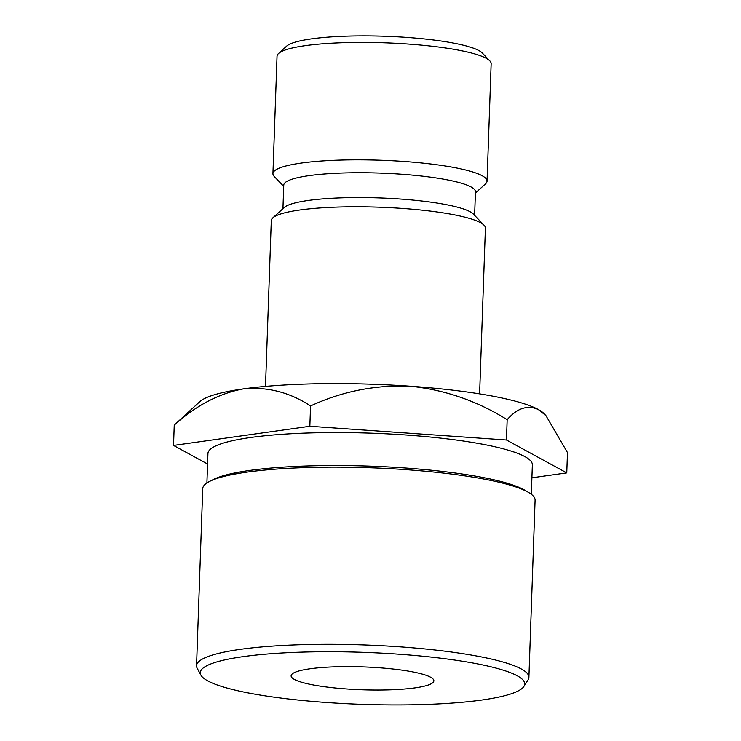 <?xml version="1.0" encoding="UTF-8"?>
<svg xmlns="http://www.w3.org/2000/svg" width="741" height="741" viewBox="0 0 741 741"><rect width="100%" height="100%" fill="white"/><g stroke="black" fill="none" stroke-linecap="round" stroke-linejoin="round"><path stroke-width="1.11" d="M278.551 53.491L286.637 46.137A99.183 15.894 2 0 1 405.957 37.346A99.183 15.894 2 0 1 482.261 52.972L489.82 60.864A107.121 17.173 -178 0 0 407.411 43.988A107.121 17.173 -178 0 0 278.551 53.491A107.121 17.173 -178 0 0 277.032 56.223L272.929 173.635A107.121 17.173 2 0 1 403.308 161.408A107.121 17.173 2 0 1 487.041 181.119A107.121 17.173 2 0 1 485.522 183.851L475.398 193.049M204.173 667.28A162.307 26.009 -178 0 0 200.913 675.134A162.307 26.009 -178 0 0 351.845 703.95A162.307 26.009 -178 0 0 520.812 689.399A162.307 26.009 -178 0 0 523.906 686.416A162.307 26.009 -178 0 0 388.256 653.516A162.307 26.009 -178 0 0 204.173 667.28M200.913 675.134L197.199 668.28A166.271 26.648 2 0 1 196.55 665.761A166.271 26.648 2 0 1 200.542 660.231A166.271 26.648 2 0 1 381.402 645.698A166.271 26.648 2 0 1 528.898 677.367A166.271 26.648 2 0 1 528.083 679.83L523.906 686.416M528.898 677.367L535.085 500.194A166.271 26.648 -178 0 0 528.648 492.469A166.271 26.648 -178 0 0 369.842 467.756A166.271 26.648 -178 0 0 209.712 481.335A166.271 26.648 -178 0 0 206.73 483.067A166.271 26.648 -178 0 0 202.738 488.588L196.55 665.761M378.04 667.687A71.414 11.448 2 0 1 433.865 680.831A71.414 11.448 2 0 1 346.945 688.991A71.414 11.448 2 0 1 291.12 675.848A71.414 11.448 2 0 1 378.04 667.687M206.906 482.947L207.934 453.501A162.307 26.009 2 0 1 211.824 448.11A162.307 26.009 2 0 1 388.367 433.92A162.307 26.009 2 0 1 532.353 464.829L531.325 494.275M265.5 386.385L271.289 220.605A107.121 17.173 2 0 1 272.808 217.863A107.121 17.173 2 0 1 401.668 208.369A107.121 17.173 2 0 1 484.077 225.245A107.121 17.173 2 0 1 485.401 228.08L479.612 393.86M272.808 217.863L284.248 207.48A95.904 15.366 2 0 1 399.612 198.977A95.904 15.366 2 0 1 473.388 214.084L484.077 225.245M282.932 208.666L283.757 185.102A95.904 15.366 2 0 1 400.473 174.144A95.904 15.366 2 0 1 475.444 191.789L474.62 215.362M283.71 186.352L274.253 176.469A107.121 17.173 2 0 1 272.929 173.635M409.792 386.172A174.57 27.982 -178 0 0 243.326 388.886A174.57 27.982 -178 0 0 199.801 401.65L174.237 425.112C196.041 405.475 219.067 393.406 243.326 388.886C267.232 386.543 289.638 392.23 310.553 405.948C341.99 391.405 375.066 384.811 409.792 386.172C444.526 389.673 476.982 400.844 507.168 419.684C517.135 408.152 527.499 404.753 538.253 409.486A174.57 27.982 -178 0 0 409.792 386.172M545.895 415.562L544.089 413.673A174.57 27.982 -178 0 0 538.253 409.486L545.895 415.562L567.467 452.575L566.763 472.897L506.455 440.006L309.84 426.27L173.533 445.434L207.573 464.005M487.041 181.119L491.144 63.698A107.121 17.173 -178 0 0 489.82 60.864M531.899 477.797L566.763 472.897M309.84 426.27L310.553 405.948M506.455 440.006L507.168 419.684M173.533 445.434L174.237 425.112M209.712 481.335L213.584 479.39A162.307 26.009 2 0 1 369.898 466.135A162.307 26.009 2 0 1 524.915 490.255L528.648 492.469"/></g></svg>
